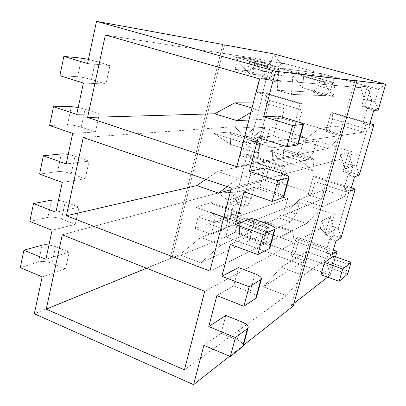 <?xml version="1.0" encoding="UTF-8"?>
<svg xmlns="http://www.w3.org/2000/svg" width="406" height="406" viewBox="0 0 406 406"><rect width="100%" height="100%" fill="white"/><g stroke="black" fill="none" stroke-linecap="round" stroke-linejoin="round"><path stroke-width="0.3" stroke-dasharray="2.03 1.52" d="M235.064 201.077L227.725 203.34L224.295 216.637L231.689 214.074L225.761 236.901L171.687 259.094L224.523 44.919L171.687 259.094L170.119 258.49L34.317 313.787L170.119 258.49L222.818 44.457L170.119 258.49L171.687 259.094L225.761 236.901L235.201 232.12L327.612 265.575L330.195 275.126L335.529 256.78L330.195 275.126L225.761 236.901L330.195 275.126L327.612 265.575L330.926 254.12L337.097 251.38L330.926 254.12L327.612 265.575L294.929 253.745L298.09 242.428L330.926 254.12L298.09 242.428L297.811 237.48L333.331 250.05L297.811 237.48L296.03 238.423L329.388 250.253L326.906 258.85L306.834 251.644L281.165 267.27L303.12 275.41L326.906 258.85L303.12 275.41L286.347 295.644L184.446 369.881L286.347 295.644L303.12 275.41L281.165 267.27L306.834 251.644L326.906 258.85L329.388 250.253L325.627 252.755L329.388 250.253L296.03 238.423L297.811 237.48L298.09 242.428L294.929 253.745L291.138 255.973L296.03 238.423L291.138 255.973L304.261 260.748L306.834 251.644L304.261 260.748L263.423 286.859L281.165 267.27L263.423 286.859L286.347 295.644L263.423 286.859L304.261 260.748L291.138 255.973L294.929 253.745L235.201 232.12L225.761 236.901L231.689 214.074L238.099 221.057L235.201 232.12L238.099 221.057L269.097 232.095L266.062 243.29L269.097 232.095L238.099 221.057L231.689 214.074L268.549 227.121L269.097 232.095L268.549 227.121L231.689 214.074L224.295 216.637L229.989 218.667L235.125 216.824L266.585 227.979L268.549 227.121L266.585 227.979L235.125 216.824L229.989 218.667L233.45 205.345L227.725 203.34L235.064 201.077L247.229 154.255L235.064 201.077L244.564 196.367L235.064 201.077L247.457 205.375L235.064 201.077M273.314 53.815L266.869 78.632L260.053 78.013L256.389 92.208L263.271 92.487L250.71 140.836L243.62 141.704L240.078 155.437L247.229 154.255L240.078 155.437L245.914 157.33L249.487 143.567L253.111 143.09L260.119 145.307L264.874 127.179L254.288 128.037L234.896 126.657L244.168 136.797L254.288 128.037L244.168 136.797L255.049 135.629L264.874 127.179L255.049 135.629L253.111 143.09L255.049 135.629L244.168 136.797L234.896 126.657L254.288 128.037L264.874 127.179L260.119 145.307L263.403 144.835L267.219 138.41L270.3 126.738L264.874 127.179L270.3 126.738L267.219 138.41L263.403 144.835L250.71 140.836L260.312 136.254L267.219 138.41L260.312 136.254L269.675 100.5L263.271 92.487L301.932 103.718L302.176 110.036L269.675 100.5L302.176 110.036L301.932 103.718L300.146 103.718L267.133 94.121L264.824 102.972L253.288 102.921L264.824 102.972L284.439 108.762L264.824 102.972L267.133 94.121L262.367 93.948L266.062 79.723L269.538 80.023L276.719 82.058L281.637 63.321L271.502 61.778L261.099 71.116L271.548 72.314L281.637 63.321L271.548 72.314L269.538 80.023L271.548 72.314L261.099 71.116L271.502 61.778L252.405 57.916L261.099 71.116L252.405 57.916L105.367 35.017L252.405 57.916L271.502 61.778L281.637 63.321L276.719 82.058L279.866 82.311L283.647 76.171L286.829 64.112L281.637 63.321L286.829 64.112L283.647 76.171L279.866 82.311L266.869 78.632L276.567 74.186L283.647 76.171L276.567 74.186L279.719 62.169L286.829 64.112L279.719 62.169L273.314 53.815L279.719 62.169L276.567 74.186L266.869 78.632L279.866 82.311L276.719 82.058L269.538 80.023L266.062 79.723L262.367 93.948L267.133 94.121L300.146 103.718L295.142 122.247L300.146 103.718L301.932 103.718L263.271 92.487L269.675 100.5L260.312 136.254L250.71 140.836L263.403 144.835L260.119 145.307L253.111 143.09L249.487 143.567L245.914 157.33L250.872 156.462L248.634 165.029L217.474 171.342L238.307 178.335L267.782 171.296L248.634 165.029L267.782 171.296L238.307 178.335L217.474 171.342L205.852 179.371L217.474 171.342L248.634 165.029L250.872 156.462L245.914 157.33L240.078 155.437L243.62 141.704L249.487 143.567L243.62 141.704L250.71 140.836L263.271 92.487L256.389 92.208L262.367 93.948L256.389 92.208L260.053 78.013L266.062 79.723L260.053 78.013L266.869 78.632L273.314 53.815M255.445 61.499L252.192 74.232L264.022 75.42L266.372 71.725L267.534 67.244L267.184 63.199L255.445 61.499L267.184 63.199L250.598 58.621L238.276 56.744L255.445 61.499L238.276 56.744L250.598 58.621L247.513 70.761L264.022 75.42L252.192 74.232L235.099 69.39L247.513 70.761L235.099 69.39L238.276 56.744L235.099 69.39L252.192 74.232L255.445 61.499M214.246 222.65L211.252 234.358L224.178 229.375L226.578 225.269L227.649 221.133L227.096 218.103L214.246 222.65L227.096 218.103L211.47 212.531L198.103 216.824L214.246 222.65L198.103 216.824L211.47 212.531L208.623 223.736L224.178 229.375L211.252 234.358L195.184 228.451L208.623 223.736L195.184 228.451L198.103 216.824L195.184 228.451L211.252 234.358L214.246 222.65M354.945 80.505L291.391 305.419L293.903 303.46L291.391 305.419L293.152 306.104L291.391 305.419L354.945 80.505M327.642 277.115L330.195 275.126L327.642 277.115M333.549 256.074L333.514 259.038L332.265 263.337L330.144 267.803L320.963 274.664L330.144 267.803L347.617 274.141L330.144 267.803L332.265 263.337L333.514 259.038L347.201 263.936L345.932 268.259L332.265 263.337L345.932 268.259L347.617 274.141L345.932 268.259L347.201 263.936L351.104 262.337L347.201 263.936L333.514 259.038L333.549 256.074M62.255 182.436L85.214 178.747L89.071 161.111L66.188 163.943L89.071 161.111L75.003 156.153L71.243 173.677C66.132 172.007 61.595 171.312 57.616 171.601L39.59 174.078L57.616 171.601L61.347 153.93L57.616 171.601C61.595 171.312 66.132 172.007 71.243 173.677L85.214 178.747L62.255 182.436M72.689 133.381L95.435 131.986L99.384 113.908L76.724 114.401L99.384 113.908L85.067 109.239L81.215 127.2C76.029 125.591 71.456 124.769 67.497 124.743L49.608 125.51L67.497 124.743L71.319 106.631L67.497 124.743C71.456 124.769 76.029 125.591 81.215 127.2L95.435 131.986L72.689 133.381M83.397 83.032L105.91 84.052L109.96 65.523L87.539 63.549L109.96 65.523L95.385 61.154L91.436 79.566C86.163 78.023 81.565 77.069 77.627 76.709L59.885 75.678L77.627 76.709L81.545 58.139L77.627 76.709C81.565 77.069 86.163 78.023 91.436 79.566L105.91 84.052L83.397 83.032M42.168 276.872L65.508 268.919L69.177 252.121L45.908 259.292L69.177 252.121L55.586 246.625L52.004 263.332C47.05 261.54 42.569 261.088 38.565 261.971L20.3 267.615L38.565 261.971L42.112 245.133L38.565 261.971C42.569 261.088 47.05 261.54 52.004 263.332L65.508 268.919L42.168 276.872M52.085 230.253L75.242 224.376L79.003 207.167L55.916 212.226L79.003 207.167L65.178 201.934L61.509 219.042C56.48 217.306 51.968 216.738 47.974 217.332L29.826 221.432L47.974 217.332L51.613 200.087L47.974 217.332C51.968 216.738 56.48 217.306 61.509 219.042L75.242 224.376L52.085 230.253M243.255 345.821C243.351 343.715 241.306 341.756 237.119 339.944L221.072 333.301L225.812 315.432L221.072 333.301L203.873 345.313L221.072 333.301L237.119 339.944C240.23 341.228 242.24 342.771 243.153 344.572M229.623 356.214L243.377 345.364L229.623 356.214M298.045 144.698C297.765 143.881 295.35 142.755 290.803 141.324L296.213 121.313L290.803 141.324L273.441 135.944L278.714 116.07L273.441 135.944L258.155 137.705L273.441 135.944L290.803 141.324C294.167 142.364 296.476 143.318 297.72 144.186M283.784 197.047C283.606 195.885 281.292 194.53 276.836 192.992L259.82 187.273L264.956 167.932L259.82 187.273L244.011 191.815L259.82 187.273L276.836 192.992C280.135 194.104 282.363 195.215 283.52 196.337M269.909 247.985C269.828 246.488 267.605 244.919 263.245 243.285L246.564 237.236L251.558 218.408L246.564 237.236L230.258 244.407L246.564 237.236L263.245 243.285C266.478 244.458 268.63 245.721 269.701 247.081M256.399 297.557C256.414 295.746 254.283 293.974 250.01 292.249L233.648 285.9L238.515 267.559L233.648 285.9L216.88 295.558L233.648 285.9L250.01 292.249C253.182 293.482 255.262 294.888 256.252 296.476M334.843 85.285L333.301 96.572L302.465 87.848L303.678 76.632L334.843 85.285L333.96 82.606L322.998 81.51L333.301 96.572L334.843 85.285L303.678 76.632L302.465 87.848L333.301 96.572L322.998 81.51L290.183 72.41L302.465 87.848L290.183 72.41L302.556 73.928L303.678 76.632L302.556 73.928L333.96 82.606L334.843 85.285M277.323 90.34L313.016 92.152L325.465 95.679L291.422 94.395L277.323 90.34L291.422 94.395L325.465 95.679L313.016 92.152L318.537 85.94L330.834 89.381L325.465 95.679L330.834 89.381L318.537 85.94L321.882 73.714L334.239 77.099L330.834 89.381L334.239 77.099L293.076 71.923L291.422 94.395L293.076 71.923L278.648 67.929L277.323 90.34L278.648 67.929L321.882 73.714L318.537 85.94L313.016 92.152L277.323 90.34M248.716 72.638L249.365 61.56L278.958 69.776L278.003 80.926L248.716 72.638L233.145 56.591L247.858 58.804L249.365 61.56L248.716 72.638L278.003 80.926L278.958 69.776L249.365 61.56L247.858 58.804L277.658 67.041L278.958 69.776L277.658 67.041L264.204 65.204L278.003 80.926L264.204 65.204L233.145 56.591L248.716 72.638M313.99 160.375L312.681 170.698L282.718 161.101L283.713 150.829L313.99 160.375L312.96 158.34L301.171 161.045L312.681 170.698L313.99 160.375L283.713 150.829L282.718 161.101L312.681 170.698L301.171 161.045L269.345 150.941L282.718 161.101L269.345 150.941L282.459 148.748L283.713 150.829L282.459 148.748L312.96 158.34L313.99 160.375M258.003 163.735L295.604 156.041L307.743 159.878L271.705 168.196L258.003 163.735L271.705 168.196L307.743 159.878L295.604 156.041L301.277 149.027L313.275 152.773L307.743 159.878L313.275 152.773L316.568 140.887L272.893 147.789L271.705 168.196L272.893 147.789L258.881 143.369L258.003 163.735L258.881 143.369L304.51 137.203L301.277 149.027L295.604 156.041L258.003 163.735M230.451 144.358L230.912 134.183L259.688 143.252L258.937 153.483L230.451 144.358L213.982 133.366L229.288 132.026L230.912 134.183L230.451 144.358L258.937 153.483L259.688 143.252L230.912 134.183L229.288 132.026L258.262 141.141L259.688 143.252L258.262 141.141L244.138 142.937L258.937 153.483L244.138 142.937L213.982 133.366L230.451 144.358M251.979 107.991L256.201 109.255L284.439 108.762L256.201 109.255L251.979 107.991M250.832 112.447L256.201 109.255L250.832 112.447M248.878 120.024L281.906 118.273L284.439 108.762L281.906 118.273L295.142 122.247L298.943 121.973L302.176 110.036L298.943 121.973L329.23 131.047L325.845 131.463L339.634 135.599L303.307 141.055L319.659 128.26L342.385 125.87L339.634 135.599L342.385 125.87L319.659 128.26L303.307 141.055L327.601 148.535L342.857 135.213L319.659 128.26L342.857 135.213L363.487 132.102L342.385 125.87L363.487 132.102L366.141 122.906L331.073 112.711L325.845 131.463L331.073 112.711L332.661 112.645L332.61 118.968L329.23 131.047L332.61 118.968L332.661 112.645L369.993 123.49L332.661 112.645L331.073 112.711L366.141 122.906L363.487 132.102L342.857 135.213L327.601 148.535L303.307 141.055L339.634 135.599L325.845 131.463L329.23 131.047L298.943 121.973L295.142 122.247L281.906 118.273L248.878 120.024M360.041 86.102L364.811 100.216L360.041 86.102L367.222 86.788L371.815 100.363L364.811 100.216L360.041 86.102L364.811 100.216L371.815 100.363L367.222 86.788L361.68 106.159L369.506 108.382L371.815 100.363L369.506 108.382L367.161 108.438L362.903 123.236L366.141 122.906L362.903 123.236L367.161 108.438L369.506 108.382L361.68 106.159L367.222 86.788L370.891 87.138L286.829 64.112L321.882 73.714L278.648 67.929L293.076 71.923L334.239 77.099L378.631 89.254L370.891 87.138L367.313 99.597L370.891 87.138L360.041 86.102M324.313 189.81L300.054 199.052L322.618 206.618L344.887 196.545L324.313 189.81L321.653 199.214L282.977 215.378L300.054 199.052L324.313 189.81L344.887 196.545L347.455 187.653L313.259 176.61L308.205 194.748L321.653 199.214L324.313 189.81M340.543 154.671L345.217 168.576L340.05 159.36L340.543 154.671L348.333 152.783L352.834 166.171L345.217 168.576L340.543 154.671L340.05 159.36L345.217 168.576L352.834 166.171L348.333 152.783L342.974 171.505L350.601 173.915L352.834 166.171L350.601 173.915L348.059 174.808L343.943 189.11L347.455 187.653L344.887 196.545L322.618 206.618L300.054 199.052L282.977 215.378L306.566 223.539L322.618 206.618L306.566 223.539L209.922 271.096L306.566 223.539L282.977 215.378L321.653 199.214L308.205 194.748L313.259 176.61L347.455 187.653L343.943 189.11L348.059 174.808L350.601 173.915L342.974 171.505L348.333 152.783L352.317 151.819L316.568 140.887L313.275 152.773L301.277 149.027L304.51 137.203L270.3 126.738L304.51 137.203L258.881 143.369L272.893 147.789L316.568 140.887L352.317 151.819L348.855 163.867L352.317 151.819L340.543 154.671M227.177 186.648L238.307 178.335L227.177 186.648M230.892 189.769L265.331 180.503L267.782 171.296L265.331 180.503L278.247 184.796L283.089 166.866L250.872 156.462L283.089 166.866L284.971 166.424L247.229 154.255L284.971 166.424L283.089 166.866L278.247 184.796L265.331 180.503L230.892 189.769M385.7 84.245L378.631 89.254L375.017 101.749L367.313 99.597L375.017 101.749L378.159 110.168L363.928 106.133L367.313 99.597L363.928 106.133L361.68 106.159L363.928 106.133L378.159 110.168L375.017 101.749L378.631 89.254L385.7 84.245M373.951 124.642L367.105 129.088L332.61 118.968L367.105 129.088L356.366 166.206L348.855 163.867L356.366 166.206L359.285 175.087L345.41 170.708L348.855 163.867L345.41 170.708L342.974 171.505L345.41 170.708L359.285 175.087L356.366 166.206L367.105 129.088L373.951 124.642M236.835 166.719L327.601 148.535L236.835 166.719M259.49 78.865L360.447 87.671L259.49 78.865M233.145 56.591L264.204 65.204L277.658 67.041L247.858 58.804L233.145 56.591M333.96 82.606L302.556 73.928L290.183 72.41L322.998 81.51L333.96 82.606M231.329 188.064L340.05 159.36L231.329 188.064M83.26 137.522L234.896 126.657L83.26 137.522M213.982 133.366L244.138 142.937L258.262 141.141L229.288 132.026L213.982 133.366M312.96 158.34L282.459 148.748L269.345 150.941L301.171 161.045L312.96 158.34M373.804 110.32L367.161 108.438L373.804 110.32M369.506 125.16L362.903 123.236L369.506 125.16M354.529 176.864L348.059 174.808L354.529 176.864M350.378 191.196L343.943 189.11L350.378 191.196M351.352 187.831L314.949 176.092L313.259 176.61L314.949 176.092L351.352 187.831M341.03 237.85L338.33 228.548L348.718 192.642L355.214 189.074L348.718 192.642L315.071 181.705L314.949 176.092L315.071 181.705L311.803 193.393L308.205 194.748L311.803 193.393L282.236 183.608L278.247 184.796L282.236 183.608L285.367 172.053L284.971 166.424L285.367 172.053L253.633 161.735L247.229 154.255L253.633 161.735L244.564 196.367L253.633 161.735L285.367 172.053L282.236 183.608L311.803 193.393L315.071 181.705L348.718 192.642L338.33 228.548L331.002 226.03L334.351 214.378L299.471 202.614L296.284 214.119L284.57 210.095L287.702 198.646L254.298 187.379L251.314 198.686L244.564 196.367L251.314 198.686L247.457 205.375L244.047 206.522L248.655 188.973L239.083 196.915L237.2 204.137L244.047 206.522L237.2 204.137L233.45 205.345L237.2 204.137L239.083 196.915L248.655 188.973L244.047 206.522L247.457 205.375L251.314 198.686L254.298 187.379L237.652 192.079L227.802 200.295L239.083 196.915L227.802 200.295L237.652 192.079L218.002 193.012L227.802 200.295L218.002 193.012L62.275 234.805L218.002 193.012L237.652 192.079L254.298 187.379L287.702 198.646L284.57 210.095L296.284 214.119L290.6 221.975L252.73 239.23L239.398 234.399L278.749 217.855L290.6 221.975L278.749 217.855L284.57 210.095L278.749 217.855L239.398 234.399L252.73 239.23L290.6 221.975L296.284 214.119L299.471 202.614L253.481 220.747L252.73 239.23L253.481 220.747L239.86 215.936L239.398 234.399L239.86 215.936L287.702 198.646L239.86 215.936L253.481 220.747L299.471 202.614L334.351 214.378L331.002 226.03L338.33 228.548L341.03 237.85L327.5 233.156L331.002 226.03L327.5 233.156L341.03 237.85M293.929 232.608L292.838 242.032L263.702 231.633L264.494 222.234L293.929 232.608L292.762 231.171L280.221 237.383L292.838 242.032L293.929 232.608L264.494 222.234L263.702 231.633L292.838 242.032L249.335 226.365L263.702 231.633L249.335 226.365L263.118 220.747L264.494 222.234L263.118 220.747L292.762 231.171L293.929 232.608M212.845 213.485L213.135 204.142L241.134 214.008L240.57 223.376L195.555 207.172L211.409 202.553L213.135 204.142L212.845 213.485L240.57 223.376L241.134 214.008L213.135 204.142L211.409 202.553L239.596 212.47L241.134 214.008L239.596 212.47L224.853 217.626L240.57 223.376L212.845 213.485M232.958 225.122L200.742 237.449L221.047 244.975L251.659 231.836L232.958 225.122L235.125 216.824L232.958 225.122L251.659 231.836L221.047 244.975L200.742 237.449L232.958 225.122M330.078 216.571L324.896 234.673L332.331 237.261L334.493 229.771L330.078 216.571L334.493 229.771L332.331 237.261L324.896 234.673L327.5 233.156L324.896 234.673L330.078 216.571L334.351 214.378L321.73 220.854L326.307 234.561L334.493 229.771L326.307 234.561L320.395 228.441L326.307 234.561L321.73 220.854L330.078 216.571M335.909 241.139L329.601 238.936L332.331 237.261L329.601 238.936L325.627 252.755L331.9 254.988L325.627 252.755L329.601 238.936L335.909 241.139M204.715 291.29L320.395 228.441L321.73 220.854L320.395 228.441L204.715 291.29M146.586 268.239L179.665 254.755L200.742 237.449L179.665 254.755L200.777 262.844L221.047 244.975L200.777 262.844L249.284 240.748L251.659 231.836L249.284 240.748L261.895 245.336L266.585 227.979L261.895 245.336L266.062 243.29L261.895 245.336L249.284 240.748L200.777 262.844L179.665 254.755L146.586 268.239M195.555 207.172L224.853 217.626L239.596 212.47L211.409 202.553L195.555 207.172M292.762 231.171L263.118 220.747L249.335 226.365L280.221 237.383L292.762 231.171M233.45 205.345L229.989 218.667L224.295 216.637L227.725 203.34L233.45 205.345M276.836 192.992L282.099 173.524L276.836 192.992M263.245 243.285L268.366 224.335L263.245 243.285M250.01 292.249L254.998 273.796L250.01 292.249M237.119 339.944L241.976 321.968L237.119 339.944M58.469 200.234L65.178 201.934L58.469 200.234M65.178 201.934L79.003 207.167L75.242 224.376L61.509 219.042L65.178 201.934M78.196 107.478L85.067 109.239L78.196 107.478M85.067 109.239L99.384 113.908L95.435 131.986L81.215 127.2L85.067 109.239M88.432 59.362L95.385 61.154L88.432 59.362M95.385 61.154L109.96 65.523L105.91 84.052L91.436 79.566L95.385 61.154M48.953 244.955L55.586 246.625L48.953 244.955M55.586 246.625L69.177 252.121L65.508 268.919L52.004 263.332L55.586 246.625M68.213 154.422L75.003 156.153L68.213 154.422M75.003 156.153L89.071 161.111L85.214 178.747L71.243 173.677L75.003 156.153M267.534 67.244L266.372 71.725L253.41 68.096L254.552 63.635L267.534 67.244L254.552 63.635L250.598 58.621L267.184 63.199L267.534 67.244M227.649 221.133L226.578 225.269L214.363 220.869L215.419 216.753L227.649 221.133L215.419 216.753L211.47 212.531L227.096 218.103L227.649 221.133M211.47 212.531L215.419 216.753L214.363 220.869L208.623 223.736L211.47 212.531M208.623 223.736L214.363 220.869L226.578 225.269L224.178 229.375L208.623 223.736M250.598 58.621L254.552 63.635L253.41 68.096L247.513 70.761L250.598 58.621M247.513 70.761L253.41 68.096L266.372 71.725L264.022 75.42L247.513 70.761"/><path stroke-width="0.61" d="M224.523 44.919L273.314 53.815L385.7 84.245L275.532 71.258L263.641 116.735L278.714 116.07L263.641 116.735L275.532 71.258L356.874 81.027L293.152 306.104L356.874 81.027L354.945 80.505L385.7 84.245L273.314 53.815L224.523 44.919M331.9 254.988L335.909 241.139L341.03 237.85L355.214 189.074L350.378 191.196L354.529 176.864L359.285 175.087L373.951 124.642L369.506 125.16L373.804 110.32L378.159 110.168L385.7 84.245L378.159 110.168L373.804 110.32L369.506 125.16L373.951 124.642L369.993 123.49L373.951 124.642L359.285 175.087L354.529 176.864L350.378 191.196L355.214 189.074L351.352 187.831L355.214 189.074L341.03 237.85L335.909 241.139L331.9 254.988L337.097 251.38L331.9 254.988M293.903 303.46L327.642 277.115L293.903 303.46M335.529 256.78L337.097 251.38L335.529 256.78M320.963 274.664L324.48 262.459L333.549 256.074L324.48 262.459L342.705 269.041L351.104 262.337L333.549 256.074L351.104 262.337L342.705 269.041L339.096 281.328L320.963 274.664L339.096 281.328L347.617 274.141L339.096 281.328L342.705 269.041L324.48 262.459L320.963 274.664M66.188 163.943L72.689 133.381L66.188 163.943L43.366 155.767L39.59 174.078L62.255 182.436L55.916 212.226L62.255 182.436L39.59 174.078L43.366 155.767L61.347 153.93C62.905 153.762 65.193 153.925 68.213 154.422C65.193 153.925 62.905 153.762 61.347 153.93L43.366 155.767L66.188 163.943M76.724 114.401L83.397 83.032L76.724 114.401L53.48 106.722L49.608 125.51L72.689 133.381L49.608 125.51L53.48 106.722L71.319 106.631L78.196 107.478L71.319 106.631L53.48 106.722L76.724 114.401M87.539 63.549L96.516 21.361L222.818 44.457L96.516 21.361L275.532 71.258L96.516 21.361L87.539 63.549L63.864 56.398L59.885 75.678L83.397 83.032L59.885 75.678L63.864 56.398L81.545 58.139L88.432 59.362L81.545 58.139L63.864 56.398L87.539 63.549M34.317 313.787L42.168 276.872L34.317 313.787L193.591 384.639L229.623 356.214L193.591 384.639L34.317 313.787M45.908 259.292L52.085 230.253L45.908 259.292L23.893 250.197L20.3 267.615L42.168 276.872L20.3 267.615L23.893 250.197L42.112 245.133C43.696 244.681 45.974 244.62 48.953 244.955C45.974 244.62 43.696 244.681 42.112 245.133L23.893 250.197L45.908 259.292M208.775 326.566L225.812 315.432L208.775 326.566L216.88 295.558L208.775 326.566L235.429 337.574L208.775 326.566M203.873 345.313L193.591 384.639L203.873 345.313L230.324 356.509L235.429 337.574L230.324 356.509L242.534 346.846L247.508 328.591L235.429 337.574L247.508 328.591L242.534 346.846L230.324 356.509L203.873 345.313M243.377 345.364L293.152 306.104L243.377 345.364M258.155 137.705L249.34 171.433L264.956 167.932L249.34 171.433L258.155 137.705L286.895 146.698L292.614 125.49L263.641 116.735L292.614 125.49L303.049 124.622C304.358 124.251 302.079 123.145 296.213 121.313L278.714 116.07L296.213 121.313C300.795 122.708 303.246 123.744 303.566 124.419L292.614 125.49L286.895 146.698L258.155 137.705M244.011 191.815L235.434 224.599L251.558 218.408L235.434 224.599L244.011 191.815L272.147 201.412L277.699 180.807L249.34 171.433L277.699 180.807L272.147 201.412L283.195 197.529L288.585 177.732L277.699 180.807L288.585 177.732L283.195 197.529L272.147 201.412L244.011 191.815M230.258 244.407L221.92 276.288L238.515 267.559L221.92 276.288L230.258 244.407L257.81 254.572L263.21 234.551L235.434 224.599L263.21 234.551L257.81 254.572L269.274 248.655L274.517 229.39L263.21 234.551L274.517 229.39L269.274 248.655L257.81 254.572L230.258 244.407M253.288 102.921L234.805 102.845L251.979 107.991L234.805 102.845L214.703 113.781L237.013 120.648L250.832 112.447L237.013 120.648L248.878 120.024L237.013 120.648L214.703 113.781L234.805 102.845L253.288 102.921M205.852 179.371L196.859 185.583L218.555 193.089L227.177 186.648L218.555 193.089L230.892 189.769L218.555 193.089L196.859 185.583L205.852 179.371M105.367 35.017L87.589 117.451L214.703 113.781L87.589 117.451L236.835 166.719L259.49 78.865L105.367 35.017L259.49 78.865L236.835 166.719L87.589 117.451L105.367 35.017M209.922 271.096L231.329 188.064L83.26 137.522L66.386 215.748L196.859 185.583L66.386 215.748L209.922 271.096L66.386 215.748L83.26 137.522L231.329 188.064L209.922 271.096M216.88 295.558L243.874 306.251L249.127 286.783L221.92 276.288L249.127 286.783L243.874 306.251L255.724 298.41L260.83 279.658L249.127 286.783L260.83 279.658L255.724 298.41L243.874 306.251L216.88 295.558M55.916 212.226L33.505 203.579L29.826 221.432L52.085 230.253L29.826 221.432L33.505 203.579L51.613 200.087C53.186 199.772 55.47 199.823 58.469 200.234C55.47 199.823 53.186 199.772 51.613 200.087L33.505 203.579L55.916 212.226M184.446 369.881L46.243 309.139L62.275 234.805L204.715 291.29L184.446 369.881L204.715 291.29L62.275 234.805L46.243 309.139L146.586 268.239L46.243 309.139L184.446 369.881M333.331 250.05L337.097 251.38L333.331 250.05M297.72 144.186L297.507 144.978L286.895 146.698L297.507 144.978L303.049 124.622L297.507 144.978L298.045 144.698L303.566 124.419M283.52 196.337L283.195 197.529L283.784 197.047L289.153 177.326L288.585 177.732C290.001 176.925 287.839 175.524 282.099 173.524C286.585 175.022 288.94 176.29 289.153 177.326M282.099 173.524L264.956 167.932L282.099 173.524M269.701 247.081L269.274 248.655L269.909 247.985L275.136 228.791L274.517 229.39C276.029 228.172 273.979 226.487 268.366 224.335C272.761 225.929 275.019 227.416 275.136 228.791M268.366 224.335L251.558 218.408L268.366 224.335M256.252 296.476L255.724 298.41L256.399 297.557L261.489 278.876L260.83 279.658C262.433 278.054 260.49 276.1 254.998 273.796C259.302 275.486 261.469 277.181 261.489 278.876M254.998 273.796L238.515 267.559L254.998 273.796M243.153 344.572L242.534 346.846L243.255 345.821L248.208 327.632L247.508 328.591C249.193 326.612 247.35 324.404 241.976 321.968C246.198 323.744 248.274 325.632 248.208 327.632M241.976 321.968L225.812 315.432L241.976 321.968M347.617 274.141L351.104 262.337L347.617 274.141"/></g></svg>
